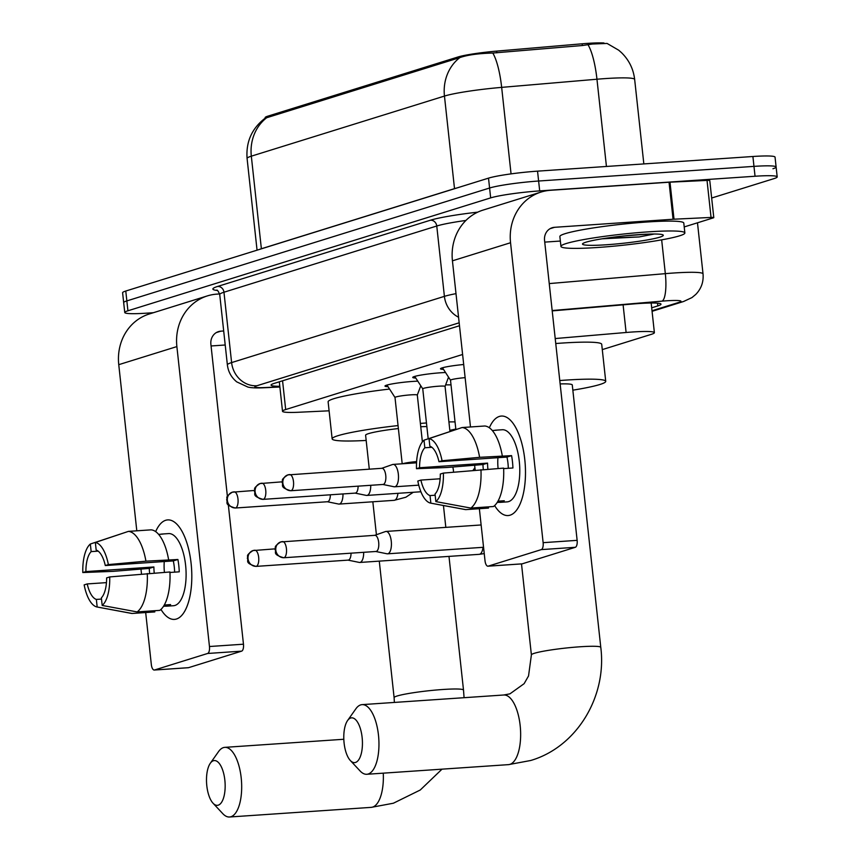<?xml version="1.0" encoding="UTF-8"?>
<svg xmlns="http://www.w3.org/2000/svg" width="860" height="860" viewBox="0 0 860 860"><rect width="100%" height="100%" fill="white"/><g stroke="black" fill="none" stroke-linecap="round" stroke-linejoin="round"><path stroke-width="1.29" d="M443.513 369.392A19.941 1.774 -6.2 0 1 440.492 368.789A19.941 1.774 -6.2 0 1 463.701 364.511M415.756 378.035A19.941 1.774 -6.2 0 1 412.736 377.433A19.941 1.774 -6.2 0 1 440.578 372.778A19.941 1.774 -6.2 0 1 445.544 372.531M388.01 386.667A19.941 1.774 -6.2 0 1 384.979 386.065A19.941 1.774 -6.2 0 1 412.821 381.421A19.941 1.774 -6.2 0 1 417.788 381.163M603.978 43A33.658 2.988 173.8 0 0 582.155 43.795L496.628 51.116A33.658 2.988 173.8 0 0 458.025 56.975L267.976 116.121A33.658 2.988 173.8 0 0 265.127 117.68L265.181 118.175M462.605 354.481L285.681 409.543A37.399 3.322 173.8 0 0 282.51 411.273A37.399 3.322 173.8 0 0 298.979 412.241L329.1 410.811M602.29 349.612L651.213 334.379A37.399 3.322 173.8 0 0 654.385 332.648A37.399 3.322 173.8 0 0 626.112 332.487L555.216 338.55M588.025 44.774A43.623 10.804 85.1 0 1 596.958 79.228A49.858 4.429 173.8 0 1 605.139 78.593A49.858 4.429 173.8 0 1 634.659 79.443C633.401 68.918 628.982 59.963 621.393 52.567L618.705 50.203L607.085 43.441L592.422 44.021L582.607 45.505L492.791 53.041C478.375 53.428 467.388 54.954 459.831 57.609L265.106 118.228C251.883 128.366 245.874 141.782 247.089 158.487L257.054 250.174M153.392 312.707L146.899 313.147A37.399 3.322 -6.2 0 1 124.754 312.502L123.679 302.634A37.399 3.322 -6.2 0 1 126.85 300.903L489.587 188.018A37.399 3.322 -6.2 0 1 538.618 181.019L753.973 166.378A37.399 3.322 -6.2 0 1 776.118 167.012L775.043 157.143A37.399 3.322 -6.2 0 0 752.898 156.499L537.543 171.151A37.399 3.322 -6.2 0 0 488.512 178.138L125.775 291.035A37.399 3.322 -6.2 0 0 122.604 292.755L123.679 302.634A37.399 3.322 -6.2 0 1 126.85 300.903L489.587 188.018A37.399 3.322 -6.2 0 1 538.618 181.019L753.973 166.378A37.399 3.322 -6.2 0 1 776.118 167.012A37.399 3.322 -6.2 0 1 772.946 168.743M124.754 312.502A37.399 3.322 -6.2 0 1 127.925 310.783L490.662 197.886A37.399 3.322 -6.2 0 1 539.693 190.899L755.048 176.246A37.399 3.322 -6.2 0 1 777.193 176.891A37.399 3.322 -6.2 0 1 774.021 178.611L711.661 198.026M651.687 307.815L657.825 305.902A37.399 3.322 173.8 0 0 661.007 304.182A37.399 3.322 173.8 0 0 632.724 304.01L552.217 310.901M459.487 325.736L274.232 383.388A37.399 3.322 173.8 0 0 271.061 385.108A37.399 3.322 173.8 0 0 279.801 386.29M176.429 619.028A49.858 20.511 86.1 0 1 160.96 609.417A49.858 20.511 86.1 0 0 174.451 619.393A49.858 20.511 86.1 0 0 176.429 619.028A49.858 20.511 86.1 0 0 189.178 599.571A49.858 20.511 86.1 0 0 184.964 537.554A49.858 20.511 86.1 0 0 165.7 520.279A49.858 20.511 86.1 0 1 167.689 519.913A49.858 20.511 86.1 0 1 191.35 565.837A49.858 20.511 86.1 0 1 176.429 619.028M155.671 531.62A49.858 20.511 86.1 0 1 165.7 520.279A49.858 20.511 86.1 0 0 155.671 531.62M219.633 293.937L216.849 294.131A49.858 45.225 72.7 0 0 207.4 295.894A49.858 45.225 72.7 0 0 176.88 346.591L209.464 646.516L243.466 644.204L228.33 504.906M207.4 295.894L149.285 313.986A49.858 45.225 72.7 0 0 118.755 364.672L136.804 530.813M140.954 568.965L141.502 574.039M145.684 612.546L151.338 664.608A6.235 2.569 -93.9 0 0 154.273 670.037A6.235 2.569 -93.9 0 0 154.52 669.994L188.523 667.683A6.235 2.569 86.1 0 1 188.275 667.726A6.235 2.569 86.1 0 1 188.018 667.715M243.466 644.204A6.235 2.569 86.1 0 1 241.628 651.149L207.625 653.471L154.52 669.994M207.625 653.471A6.235 2.569 -93.9 0 0 209.464 646.516M241.628 651.149L188.523 667.683M227.405 496.435L210.883 344.269A12.47 11.309 -107.3 0 1 218.515 331.605A12.47 11.309 -107.3 0 1 220.869 331.164L223.697 330.971M211.065 345.967L225.212 345M101.491 599.076L96.352 599.42A24.929 10.255 86.1 0 1 87.225 583.929L106.457 582.629M123.819 532.92L90.332 544.025L91.16 551.615A24.929 10.255 86.1 0 0 85.892 571.588L153.897 566.966A24.929 10.255 -93.9 0 0 154.23 573.039M91.16 551.615L98.18 551.142M164.432 572.351A24.929 10.255 86.1 0 1 164.271 561.537M164.281 605.021L170.602 604.591A36.152 14.878 86.1 0 1 168.151 605.913A36.152 14.878 86.1 0 1 166.722 606.182A36.152 14.878 86.1 0 1 165.593 606.149L163.518 606.3M160.702 534.232A36.152 14.878 86.1 0 1 161.82 534.049L168.614 533.587A36.152 14.878 86.1 0 1 185.771 566.88A36.152 14.878 86.1 0 1 174.956 605.451A36.152 14.878 86.1 0 1 173.516 605.72L166.722 606.182M161.82 534.049A36.152 14.878 86.1 0 1 162.938 534.082L158.627 534.372M169.968 572.47L179.245 571.836A36.152 14.878 86.1 0 0 177.912 559.495L145.931 561.171L108.371 564.59L105.296 565.547L173.301 560.924A24.929 10.255 -93.9 0 1 174.623 572.147M85.892 571.588L82.807 572.545L113.251 571.341L149.285 568.395A36.152 14.878 86.1 0 0 149.608 573.351M105.296 565.547A24.929 10.255 86.1 0 0 96.169 550.056L95.342 542.466L128.398 531.383L151.059 529.846A41.129 16.921 86.1 0 1 168.603 559.634M169.947 571.975A41.129 16.921 86.1 0 1 159.809 610.363L137.138 611.912L102.189 605.451L101.362 597.861A24.929 10.255 86.1 0 0 106.629 577.899L109.715 576.931L169.947 571.975M128.398 531.383A41.129 16.921 86.1 0 1 145.931 561.171M147.275 573.512A41.129 16.921 86.1 0 1 137.138 611.912M82.807 572.545A32.411 13.33 86.1 0 1 90.332 544.025M95.342 542.466A32.411 13.33 86.1 0 1 108.371 564.59M109.715 576.931A32.411 13.33 86.1 0 1 102.189 605.451M96.352 599.42L97.18 607.009L132.128 613.47L154.8 611.922L154.671 610.718M132.128 613.47A41.129 16.921 86.1 0 1 131.257 613.363L97.051 606.988A32.411 13.33 86.1 0 1 84.151 584.886L87.225 583.929M165.464 604.946L165.593 606.149M153.897 566.966L149.285 568.395M177.912 559.495L173.301 560.924M647.956 231.877A62.328 5.536 -6.2 0 1 684.861 232.942A62.328 5.536 -6.2 0 1 597.851 247.476A62.328 5.536 -6.2 0 1 560.946 246.411A62.328 5.536 -6.2 0 1 647.956 231.877M560.946 246.411L559.871 236.532A62.328 5.536 -6.2 0 1 646.881 222.009A62.328 5.536 -6.2 0 1 683.797 223.073L684.861 232.942M606.569 244.756A40.635 3.612 -6.2 0 1 582.639 243.724A40.635 3.612 -6.2 0 1 639.238 234.597A40.635 3.612 -6.2 0 1 663.103 234.984A40.635 3.612 -6.2 0 1 606.569 244.756M602.054 238.811L639.173 236.941L654.288 234.006M606.214 238.166L639.173 236.941M625.155 235.812L648.365 234.113M218.246 805.164A22.435 9.234 -93.9 0 0 224.847 780.138A22.435 9.234 -93.9 0 0 213.42 760.734A22.435 9.234 -93.9 0 0 210.313 763.261A22.435 9.234 -93.9 0 0 206.615 783.578A22.435 9.234 -93.9 0 0 213.033 803.208A22.435 9.234 -93.9 0 0 218.246 805.164M210.313 763.261L218.58 751.554A34.905 14.362 86.1 0 1 223.406 747.62A34.905 14.362 86.1 0 1 224.793 747.361A34.905 14.362 86.1 0 1 241.359 779.504A34.905 14.362 86.1 0 1 230.921 816.742A34.905 14.362 86.1 0 1 229.534 817A34.905 14.362 86.1 0 1 222.815 813.689L213.033 803.208M426.85 426.581A34.905 3.107 173.8 0 0 420.744 426.732M448.92 421.916A68.553 6.095 -6.2 0 1 455.037 421.905M455.811 429.033A68.553 6.095 -6.2 0 1 449.834 430.322M445.641 384.882A68.553 6.095 -6.2 0 1 451.016 384.871M398.373 428.549A34.905 3.107 173.8 0 0 365.608 435.224L369.295 469.151M366.166 440.438A68.553 6.095 -6.2 0 1 332.143 438.858A68.553 6.095 -6.2 0 1 398.051 425.571M420.389 423.432A68.553 6.095 -6.2 0 1 426.463 422.969M332.143 438.858L328.122 401.824A68.553 6.095 -6.2 0 1 389.548 389.053M355.524 762.444A22.435 9.234 -93.9 0 0 362.125 737.418A22.435 9.234 -93.9 0 0 350.697 718.003A22.435 9.234 -93.9 0 0 347.59 720.529A22.435 9.234 -93.9 0 0 343.903 740.847A22.435 9.234 -93.9 0 0 350.31 760.487A22.435 9.234 -93.9 0 0 355.524 762.444M347.59 720.529L355.857 708.823A34.905 14.362 86.1 0 1 360.684 704.899A34.905 14.362 86.1 0 1 362.071 704.63A34.905 14.362 86.1 0 1 378.637 736.784A34.905 14.362 86.1 0 1 368.198 774.011A34.905 14.362 86.1 0 1 366.812 774.279A34.905 14.362 86.1 0 1 360.093 770.968L350.31 760.487M600.785 647.365A34.905 3.107 173.8 0 0 580.113 646.774A34.905 3.107 173.8 0 0 534.35 653.299A34.905 3.107 173.8 0 0 531.394 654.901L528.534 675.96L524.116 683.678L509.937 693.848L503.756 694.998A34.905 14.362 -93.9 0 1 520.322 727.141A34.905 14.362 -93.9 0 1 509.883 764.379A34.905 14.362 -93.9 0 1 508.496 764.637L530.674 760.498C576.705 747.071 607.085 696.697 600.785 647.365L572.276 384.957A34.905 3.107 173.8 0 0 560.139 383.925M559.774 380.539A68.553 6.095 -6.2 0 1 565.138 380.152A68.553 6.095 -6.2 0 1 605.73 381.324A68.553 6.095 -6.2 0 1 572.846 390.171M555.754 343.516A68.553 6.095 -6.2 0 1 561.118 343.129A68.553 6.095 -6.2 0 1 601.71 344.301L605.73 381.324M348.031 560.129L359.243 562.418A11.223 4.612 -93.9 0 0 359.77 562.462A11.223 4.612 -93.9 0 0 360.211 562.375A11.223 4.612 -93.9 0 0 363.673 552.313M347.892 560.096A8.105 3.333 -93.9 0 0 348.225 560.118A8.105 3.333 -93.9 0 0 348.547 560.053A8.105 3.333 -93.9 0 0 351.041 553.173M375.788 551.496L387 553.786A11.223 4.612 -93.9 0 0 387.527 553.818A11.223 4.612 -93.9 0 0 387.967 553.732A11.223 4.612 -93.9 0 0 391.268 541.219A11.223 4.612 -93.9 0 0 386 531.437A11.223 4.612 -93.9 0 0 385.56 531.512A11.223 4.612 -93.9 0 0 385.484 531.544L374.691 535.328M375.648 551.464A8.105 3.333 -93.9 0 0 375.981 551.475A8.105 3.333 -93.9 0 0 376.304 551.421A8.105 3.333 -93.9 0 0 378.69 542.38A8.105 3.333 -93.9 0 0 374.874 535.318A8.105 3.333 -93.9 0 0 374.551 535.371M417.293 395.095A11.223 1 173.8 0 0 417.304 395.041A11.223 1 173.8 0 0 410.661 394.858A11.223 1 173.8 0 0 394.998 397.471A11.223 1 173.8 0 0 395.009 397.513M327.348 501.745L338.55 504.035A11.223 4.612 -93.9 0 0 339.077 504.078A11.223 4.612 -93.9 0 0 339.528 503.992A11.223 4.612 -93.9 0 0 342.979 493.93M327.208 501.724A8.105 3.333 -93.9 0 0 327.531 501.735A8.105 3.333 -93.9 0 0 327.853 501.67A8.105 3.333 -93.9 0 0 330.358 494.79M445.05 386.452A11.223 1 173.8 0 0 445.061 386.409A11.223 1 173.8 0 0 438.417 386.215A11.223 1 173.8 0 0 422.754 388.827A11.223 1 173.8 0 0 422.765 388.87M355.105 493.113L366.306 495.403A11.223 4.612 -93.9 0 0 366.833 495.435A11.223 4.612 -93.9 0 0 367.285 495.349A11.223 4.612 -93.9 0 0 370.735 485.298M354.965 493.081A8.105 3.333 -93.9 0 0 355.287 493.102A8.105 3.333 -93.9 0 0 355.61 493.038A8.105 3.333 -93.9 0 0 358.115 486.158M382.861 484.47L394.063 486.76A11.223 4.612 -93.9 0 0 394.589 486.792A11.223 4.612 -93.9 0 0 395.041 486.717A11.223 4.612 -93.9 0 0 398.341 474.204A11.223 4.612 -93.9 0 0 393.063 464.411A11.223 4.612 -93.9 0 0 392.622 464.497A11.223 4.612 -93.9 0 0 392.558 464.518L381.754 468.302M382.721 484.438A8.105 3.333 -93.9 0 0 383.044 484.459A8.105 3.333 -93.9 0 0 383.366 484.395A8.105 3.333 -93.9 0 0 385.753 475.365A8.105 3.333 -93.9 0 0 381.947 468.291A8.105 3.333 -93.9 0 0 381.625 468.356M465.131 377.658A11.223 1 173.8 0 0 450.511 380.195A11.223 1 173.8 0 0 450.522 380.238L442.481 367.779M510.109 515.172A49.858 20.511 86.1 0 1 494.629 505.572A49.858 20.511 86.1 0 0 508.131 515.548A49.858 20.511 86.1 0 0 510.109 515.172A49.858 20.511 86.1 0 0 522.858 495.725A49.858 20.511 86.1 0 0 518.644 433.709A49.858 20.511 86.1 0 0 499.38 416.433A49.858 20.511 86.1 0 1 501.358 416.057A49.858 20.511 86.1 0 1 525.019 461.981A49.858 20.511 86.1 0 1 510.109 515.172M489.34 427.775A49.858 20.511 86.1 0 1 499.38 416.433A49.858 20.511 86.1 0 0 489.34 427.775M674.014 219.192A6.235 0.559 173.8 0 0 673.068 219.246L669.048 182.223A6.235 0.559 -6.2 0 1 669.994 182.169L674.014 219.192L711.048 217.44A6.235 0.559 173.8 0 1 713.789 217.601A6.235 0.559 173.8 0 1 713.262 217.892L684.216 226.932M669.048 182.223L550.529 190.286A49.858 45.225 72.7 0 0 541.069 192.049A49.858 45.225 72.7 0 0 510.55 242.735L543.133 542.671L577.135 540.349L544.552 240.424A12.47 11.309 -107.3 0 1 552.184 227.75A12.47 11.309 -107.3 0 1 554.549 227.309L673.068 219.246M669.994 182.169L707.028 180.406A6.235 0.559 -6.2 0 1 709.769 180.568L713.789 217.601M541.069 192.049L482.954 210.13A49.858 45.225 72.7 0 0 452.435 260.827L470.485 426.969M474.623 465.12L475.182 470.194M479.364 508.701L485.018 560.752A6.235 2.569 -93.9 0 0 487.942 566.192A6.235 2.569 -93.9 0 0 488.19 566.149L522.192 563.837A6.235 2.569 86.1 0 1 521.945 563.88A6.235 2.569 86.1 0 1 521.697 563.87M577.135 540.349A6.235 2.569 86.1 0 1 575.308 547.304L541.295 549.615L488.19 566.149M541.295 549.615A6.235 2.569 -93.9 0 0 543.133 542.671M575.308 547.304L522.192 563.837M544.735 242.111L560.365 241.047M435.171 495.22L430.032 495.575A24.929 10.255 86.1 0 1 420.906 480.084L440.127 478.773M457.498 429.065L424.012 440.18L424.829 447.77A24.929 10.255 86.1 0 0 419.562 467.743L487.566 463.121A24.929 10.255 -93.9 0 0 487.899 469.194M424.829 447.77L431.86 447.297M498.101 468.496A24.929 10.255 86.1 0 1 497.951 457.692M497.951 501.176L504.283 500.746A36.152 14.878 86.1 0 1 501.831 502.057A36.152 14.878 86.1 0 1 500.391 502.337A36.152 14.878 86.1 0 1 499.273 502.304L497.188 502.444M494.371 430.387A36.152 14.878 86.1 0 1 495.489 430.204L502.294 429.742A36.152 14.878 86.1 0 1 519.451 463.035A36.152 14.878 86.1 0 1 508.636 501.595A36.152 14.878 86.1 0 1 507.196 501.875L500.391 502.337M495.489 430.204A36.152 14.878 86.1 0 1 496.618 430.226L492.296 430.527M503.637 468.614L512.925 467.98A36.152 14.878 86.1 0 0 511.582 455.639L479.611 457.327L442.051 460.745L438.965 461.702L506.97 457.079A24.929 10.255 -93.9 0 1 508.303 468.302M419.562 467.743L416.487 468.7L446.931 467.496L482.965 464.55A36.152 14.878 86.1 0 0 483.288 469.506M438.965 461.702A24.929 10.255 86.1 0 0 429.849 446.211L429.022 438.621L462.067 427.538L484.739 426.001A41.129 16.921 86.1 0 1 502.283 455.779M503.627 468.119A41.129 16.921 86.1 0 1 493.489 506.518L470.818 508.066L435.859 501.606L435.042 494.016A24.929 10.255 86.1 0 0 440.309 474.043L443.394 473.086L503.627 468.119M462.067 427.538A41.129 16.921 86.1 0 1 479.611 457.327M480.955 469.667A41.129 16.921 86.1 0 1 470.818 508.066M416.487 468.7A32.411 13.33 86.1 0 1 424.012 440.18M429.022 438.621A32.411 13.33 86.1 0 1 442.051 460.745M443.394 473.086A32.411 13.33 86.1 0 1 435.859 501.606M430.032 495.575L430.849 503.164L465.808 509.625L488.48 508.077L488.34 506.873M465.808 509.625A41.129 16.921 86.1 0 1 464.938 509.507L430.72 503.143A32.411 13.33 86.1 0 1 417.82 481.041L420.906 480.084M499.133 501.1L499.273 502.304M487.566 463.121L482.965 464.55M511.582 455.639L506.97 457.079M267.976 116.121L268.116 117.336M458.025 56.975L458.154 58.19M496.628 51.116L496.822 52.847M582.155 43.795L582.349 45.526M282.564 380.797L285.681 409.543M623.102 304.838L626.112 332.487M459.831 57.609A43.623 39.571 72.7 0 0 444.459 96.073L251.324 156.176A43.623 39.571 -107.3 0 1 266.697 117.723M492.791 53.041A43.623 10.804 85.1 0 1 501.659 87.376A49.858 4.429 173.8 0 0 444.459 96.073L454.51 188.641A49.858 4.429 -6.2 0 1 457.24 187.878M259.301 249.475A49.858 4.429 -6.2 0 1 261.375 248.755L251.324 156.176A49.858 4.429 173.8 0 0 247.089 158.487M606.44 166.464L596.958 79.228L501.659 87.376L511.055 173.881M752.898 156.499L755.048 176.246M125.775 291.035L127.925 310.783M488.512 178.138L490.662 197.886M537.543 171.151L539.693 190.899M261.386 248.83A12.47 11.309 -107.3 0 0 261.375 248.755L454.51 188.641A12.47 11.309 -107.3 0 1 454.521 188.716M652.009 310.75L678.82 302.408A24.929 2.215 173.8 0 0 666.167 300.828A24.929 2.215 173.8 0 0 662.082 301.14L552.174 310.546M549.25 283.585L665.328 273.652A49.858 4.429 -6.2 0 1 673.509 273.018A49.858 4.429 -6.2 0 1 703.029 273.878L697.481 222.794M661.663 239.854L665.328 273.652A24.929 6.17 85.1 0 1 662.082 301.14M217.3 290.465A56.093 4.988 -6.2 0 1 217.623 286.444L430.43 220.214A56.093 4.988 -6.2 0 1 477.784 212.141M219.73 294.539L227.373 364.887A49.858 4.429 -6.2 0 1 231.609 362.587L223.965 292.228A49.858 4.429 173.8 0 0 219.73 294.539C218.354 291.239 217.311 289.766 216.623 290.132M459.165 322.801L256.957 385.731A24.929 22.618 -107.3 0 1 231.609 362.587L444.405 296.356L436.762 226.008L223.965 292.228A6.235 5.654 72.7 0 0 217.623 286.444M458.563 317.222A24.929 22.618 -107.3 0 1 444.405 296.356A49.858 4.429 -6.2 0 1 456.004 293.647M465.916 220.45A49.858 4.429 173.8 0 0 436.762 226.008A6.235 5.654 72.7 0 0 430.43 220.214M256.957 385.731A24.929 2.215 173.8 0 0 265.826 387.527L279.865 386.86M265.826 387.527A24.929 14.029 87.3 0 1 264.321 387.742L279.876 387.011M652.073 311.32L683.539 301.516A24.929 22.618 -107.3 0 1 678.82 302.408M657.534 303.171L657.825 305.902M176.88 346.591L118.755 364.672M220.869 331.164L216.311 332.583M442.008 769.163L420.26 790.007L393.396 803.218L371.219 807.368A34.905 14.362 -93.9 0 0 372.606 807.099A34.905 14.362 -93.9 0 0 383.27 773.162M448.985 556.388L463.508 690.096A34.905 3.107 173.8 0 0 442.835 689.494A34.905 3.107 173.8 0 0 397.073 696.019A34.905 3.107 173.8 0 0 394.106 697.632L394.385 702.437M275.103 548.852L253.001 550.572C244.659 556.119 248.68 555.861 247.304 558.215C249.131 560.731 243.853 562.805 255.957 566.396A8.105 3.333 -93.9 0 0 256.28 566.332A8.105 3.333 -93.9 0 0 258.709 557.688A8.105 3.333 -93.9 0 0 254.861 550.228A8.105 3.333 -93.9 0 0 254.538 550.282A8.105 7.353 -107.3 0 0 253.001 550.572A8.105 7.353 -107.3 0 0 248.046 558.807A8.105 7.353 72.7 0 0 256.28 566.332M484.234 553.593L479.235 554.334A11.223 4.612 -93.9 0 0 479.676 554.249A11.223 4.612 -93.9 0 0 479.955 554.141A11.223 4.612 -93.9 0 0 482.998 547.325M374.874 535.318L280.758 541.94C272.416 547.487 276.436 547.218 275.06 549.583C276.888 552.099 271.609 554.163 283.714 557.753A8.105 3.333 -93.9 0 0 284.036 557.699A8.105 3.333 -93.9 0 0 286.466 549.045A8.105 3.333 -93.9 0 0 282.617 541.585A8.105 3.333 -93.9 0 0 282.295 541.649A8.105 7.353 -107.3 0 0 280.758 541.94A8.105 7.353 -107.3 0 0 275.802 550.174A8.105 7.353 72.7 0 0 284.036 557.699M254.42 490.469L232.307 492.189C223.965 497.736 227.997 497.478 226.621 499.832C228.438 502.358 223.159 504.422 235.275 508.013A8.105 3.333 -93.9 0 0 235.586 507.948A8.105 3.333 -93.9 0 0 238.016 499.305A8.105 3.333 -93.9 0 0 234.167 491.845A8.105 3.333 -93.9 0 0 233.845 491.909A8.105 7.353 -107.3 0 0 232.307 492.189A8.105 7.353 -107.3 0 0 227.352 500.434A8.105 7.353 72.7 0 0 235.586 507.948M413.252 492.275L405.877 497.22L394.16 500.327A11.223 4.612 -93.9 0 0 394.611 500.24A11.223 4.612 -93.9 0 0 394.89 500.133A11.223 4.612 -93.9 0 0 397.933 493.317M416.616 461.605A11.223 1 173.8 0 0 402.921 463.69A11.223 1 173.8 0 0 402.749 463.755M282.177 481.826L260.064 483.556C251.722 489.103 255.753 488.835 254.377 491.2C256.194 493.715 250.916 495.779 263.031 499.37A8.105 3.333 -93.9 0 0 263.343 499.316A8.105 3.333 -93.9 0 0 265.772 490.673A8.105 3.333 -93.9 0 0 261.924 483.202A8.105 3.333 -93.9 0 0 261.601 483.266A8.105 7.353 -107.3 0 0 260.064 483.556A8.105 7.353 -107.3 0 0 255.108 491.791A8.105 7.353 72.7 0 0 263.343 499.316M381.947 468.291L287.82 474.913C279.478 480.46 283.51 480.202 282.134 482.557C283.95 485.072 278.672 487.147 290.777 490.737A8.105 3.333 -93.9 0 0 291.099 490.673A8.105 3.333 -93.9 0 0 293.529 482.03A8.105 3.333 -93.9 0 0 289.68 474.569A8.105 3.333 -93.9 0 0 289.358 474.623A8.105 7.353 -107.3 0 0 287.82 474.913A8.105 7.353 -107.3 0 0 282.865 483.148A8.105 7.353 72.7 0 0 291.099 490.673M453.553 472.161A11.223 4.612 -93.9 0 0 452.833 467.098M510.55 242.735L452.435 260.827M554.549 227.309L549.991 228.728M711.048 217.44L707.028 180.406M279.317 381.808L282.51 411.273M651.17 303L654.385 332.648M634.659 79.443L643.839 163.916M777.193 176.891L776.118 167.012M227.373 364.887C228.233 371.8 231.361 377.465 236.736 381.872L247.852 387.054C251.184 387.903 256.667 388.129 264.321 387.742M683.539 301.516L691.967 297.582L695.804 294.399C701.308 288.659 703.716 281.811 703.029 273.878M154.273 670.037L188.275 667.726M343.817 739.267L224.793 747.361M443.448 505.508L445.824 527.363M371.219 807.368L229.534 817M464.077 697.696L463.508 690.096M372.832 501.778L376.411 534.726M379.281 561.129L394.106 697.632M503.756 694.998L362.071 704.63M508.496 764.637L366.812 774.279M521.504 563.913L531.394 654.901M479.235 554.334L359.77 562.462M255.957 566.396L348.225 560.118M481.127 524.965L386 531.437M483.556 547.283L387.527 553.818M283.714 557.753L375.981 551.475M422.389 441.879L417.304 395.041L420.776 385.785M402.2 463.787L394.998 397.471L386.968 385.065M394.16 500.327L339.077 504.078M235.275 508.013L327.531 501.735M449.952 431.473L445.061 386.409L448.533 377.142M428.183 438.783L422.754 388.827L414.724 376.422M420.906 491.759L366.833 495.435M263.031 499.37L355.287 493.102M416.541 462.82L393.063 464.411M450.511 380.195L455.864 429.495M474.903 467.69L473.043 470.388M418.745 485.158L394.589 486.792M290.777 490.737L383.044 484.459M487.942 566.192L521.945 563.88"/></g></svg>
